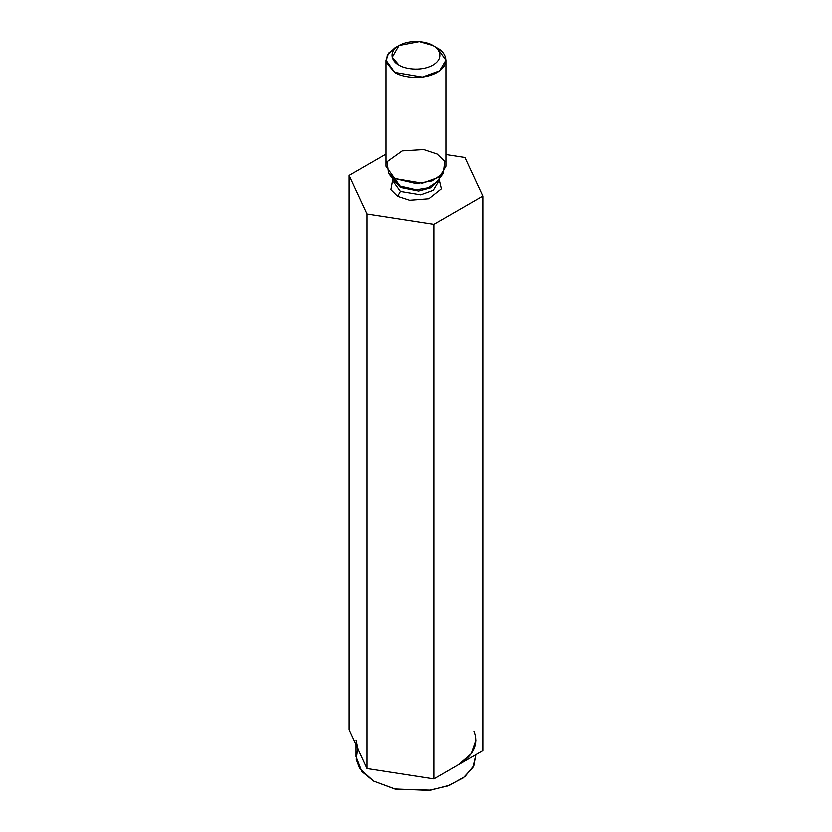 <?xml version="1.0" encoding="UTF-8"?>
<svg xmlns="http://www.w3.org/2000/svg" width="832" height="832" viewBox="0 0 832 832"><rect width="100%" height="100%" fill="white"/><g stroke="black" fill="none" stroke-linecap="round" stroke-linejoin="round"><path stroke-width="1.25" d="M349.159 729.955L349.159 175.438L386.038 154.149L349.159 175.438L349.159 729.955L367.068 768.539L367.068 214.022L349.159 175.438L367.068 214.022L367.068 768.539L433.909 778.887L433.909 224.359L367.068 214.022L433.909 224.359L433.909 778.887L482.841 750.63L482.841 196.113L433.909 224.359L482.841 196.113L482.841 750.63L433.909 778.887L367.068 768.539L349.159 729.955M464.932 157.529L482.841 196.113L464.932 157.529L445.962 154.596L464.932 157.529M397.634 196.373L390.926 189.665L392.922 178.901L390.926 189.665L397.634 196.373L409.656 200.314L428.844 198.806L441.418 188.854L439.078 178.901L441.418 188.854L428.844 198.806L409.656 200.314L397.634 196.373L400.462 191.485L420.701 194.906L433.306 190.33L437.975 182.51L433.306 190.33L420.701 194.906L400.462 191.485L394.025 182.51L400.462 191.485L397.634 196.373M399.048 45.51L394.815 47.965L387.338 55.151L386.339 62.639L394.815 72.426C400.161 76.492 421.221 81.307 437.185 72.426C452.577 63.201 444.236 51.043 437.185 47.965L432.952 45.51C428.678 42.255 411.83 38.407 399.048 45.51C386.734 52.894 393.411 62.618 399.048 65.083C403.322 68.338 420.17 72.197 432.952 65.083C445.266 57.71 438.589 47.986 432.952 45.51L432.952 45.51C438.589 47.986 445.266 57.71 432.952 65.083C420.17 72.197 403.322 68.338 399.048 65.083L392.267 57.252L399.048 45.51L419.39 41.6L432.952 45.51L437.185 47.965L445.962 60.195L439.587 70.855L422.406 77.095L394.815 72.426L386.038 60.195L388.742 53.009L397.166 46.738M386.038 60.195L386.038 166.317L394.815 178.558L422.406 183.217L439.587 176.987L445.962 166.317L445.962 60.195M400.088 186.056L416.25 189.852L428.012 187.855L436.55 182.166L428.012 187.855L416.25 189.852L400.088 186.056L394.815 178.558L388.648 173.378L387.078 161.793L402.262 150.946L423.779 149.614L437.185 154.086L444.766 161.47L443.352 173.378L431.995 180.95L416.333 183.622L394.815 178.558L400.088 186.056L395.45 182.166L400.088 186.056M437.611 180.804L431.007 187.762L418.662 191.09L400.462 187.46L394.389 180.804L400.462 187.46L418.662 191.09L431.007 187.762L437.611 180.804M437.185 47.965L432.952 45.51M475.925 740.293L471.245 753.698L458.37 764.754C473.782 755.206 478.951 744.058 473.886 731.338M358.114 749.247L356.075 740.293M356.075 744.848L356.075 756.6L361.93 771.514L373.63 781.071L394.763 788.954L428.813 790.4L447.533 786.022L463.185 777.93L472.898 767.458L475.925 754.624M475.831 754.676L473.834 765.658L464.942 776.568L449.592 785.252L430.602 790.161L395.418 789.1L373.63 781.071L359.788 768.602L356.262 759.304L357.76 748.467M436.55 182.166L443.352 173.378M394.025 178.495L395.45 182.166L388.648 173.378M437.975 180.326L437.975 182.51M394.025 180.326L394.025 182.51M394.462 180.502L395.418 178.89"/></g></svg>
